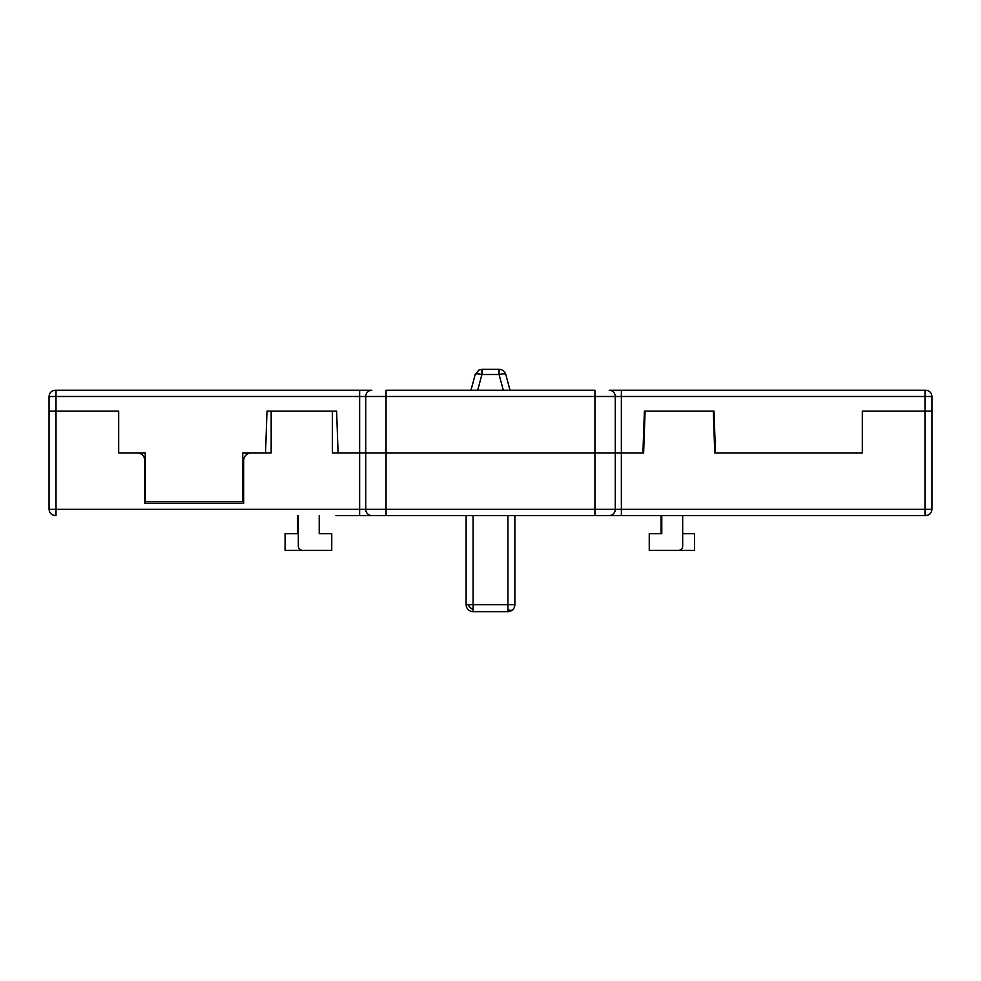 <?xml version="1.0" encoding="UTF-8"?>
<svg xmlns="http://www.w3.org/2000/svg" width="981" height="981" viewBox="0 0 981 981"><rect width="100%" height="100%" fill="white"/><g stroke="black" fill="none" stroke-linecap="round" stroke-linejoin="round"><path stroke-width="1.47" d="M145.237 452.903L118.676 452.903L118.676 411.125L118.676 452.903L145.237 452.903L145.237 501.647L242.712 501.647L242.712 452.903L265.532 452.903L266.991 411.125L336.618 411.125L338.077 452.903L365.729 452.903L365.729 509.298A6.266 6.094 90 0 0 371.824 515.565L335.919 515.565M645.081 515.565L925.684 515.565C929.473 515.184 931.57 513.1 931.95 509.298L924.985 509.298L924.985 411.125L931.95 411.125L931.95 509.298M359.635 390.23L359.635 396.496L56.015 396.496L56.015 411.125L118.676 411.125L49.05 411.125L56.015 411.125L56.015 509.298L49.05 509.298C49.43 513.1 51.515 515.197 55.316 515.565C51.515 515.197 49.43 513.1 49.05 509.298L49.05 396.496L56.015 396.496L56.015 390.23L55.316 390.23C51.527 390.622 49.43 392.707 49.05 396.496C49.43 392.707 51.527 390.622 55.316 390.23L371.824 390.23A6.266 6.094 90 0 0 365.729 396.496L365.729 452.903L386.06 452.903L332.436 452.903L332.436 411.125L271.173 411.125L271.173 452.903L251.32 452.903A7.664 7.664 0 0 0 243.668 460.555L243.668 503.278L144.796 503.278L144.796 460.555A7.664 7.664 0 0 0 137.132 452.903M621.365 390.23L621.365 452.903L642.923 452.903L644.382 411.125L714.009 411.125L713.31 411.125L714.769 452.903L862.324 452.903L862.324 411.125L924.985 411.125L862.324 411.125L862.324 452.903L714.769 452.903L713.31 411.125L645.081 411.125L643.622 452.903L615.271 452.903L621.365 452.903L621.365 509.298L615.271 509.298L615.271 396.496A6.266 6.094 -90 0 0 609.176 390.23L925.684 390.23C929.485 390.61 931.57 392.694 931.95 396.496C931.57 392.694 929.485 390.61 925.684 390.23M297.623 515.565L297.623 533.676L285.091 533.676L285.091 550.378L314.337 550.378M682.678 515.565L682.678 546.209A4.182 4.182 0 0 1 678.496 550.378L649.25 550.378L649.25 533.676L661.783 533.676L661.783 515.565M298.322 515.565L298.322 546.209A4.182 4.182 0 0 0 302.504 550.378L331.75 550.378L331.75 533.676L319.217 533.676L319.217 515.565M242.712 452.903L251.32 452.903M271.173 452.903L265.532 452.903L271.173 452.903L271.173 411.125L266.991 411.125M371.824 515.565L609.176 515.565A6.266 6.094 -90 0 0 615.271 509.298L594.94 509.298L594.94 515.565L638.116 515.565M644.382 411.125L645.081 411.125L643.622 452.903M359.635 515.565L359.635 509.298L594.94 509.298L594.94 452.903L615.271 452.903L386.06 452.903L594.94 452.903L594.94 396.496L386.06 396.496L386.06 390.23L594.94 390.23L594.94 396.496L931.95 396.496L931.95 411.125L924.985 411.125L924.985 390.23L609.176 390.23M332.436 452.903L332.436 411.125L336.618 411.125M661.096 515.565L661.096 533.676M665.265 550.378L694.511 550.378L694.511 533.676L682.678 533.676M342.884 515.565L386.06 515.565L386.06 396.496L359.635 396.496L359.635 509.298L56.015 509.298L56.015 515.565L55.316 515.565M925.684 515.565L609.176 515.565M507.913 609.618L507.913 604.688L514.866 604.688A6.965 6.965 0 0 1 507.913 611.654L507.913 609.618A6.965 4.022 45 0 0 512.83 609.618M473.087 611.654A6.965 6.965 0 0 1 466.134 604.688L473.087 604.688L473.087 611.654L507.913 611.654M470.978 390.23L475.196 374.509L478.949 370.009L481.916 369.346L481.916 374.509C478.041 373.626 475.797 373.626 475.196 374.509L478.949 370.009M505.804 374.509C505.203 373.626 502.959 373.626 499.084 374.509L499.084 369.346C502.48 369.555 504.725 371.272 505.804 374.509L510.022 390.23M499.084 369.346L481.916 369.346M514.866 604.688L514.866 515.565L514.866 604.688M466.134 604.688L466.134 515.565M714.009 411.125L715.468 452.903L714.769 452.903M365.582 390.23L371.824 390.23M924.985 515.565L924.985 509.298L621.365 509.298L621.365 515.565M468.17 604.688A6.965 4.022 45 0 0 473.087 609.618M503.29 390.23L499.084 374.509L481.916 374.509L477.71 390.23M473.087 515.565L473.087 604.688L507.913 604.688L507.913 515.565"/></g></svg>
